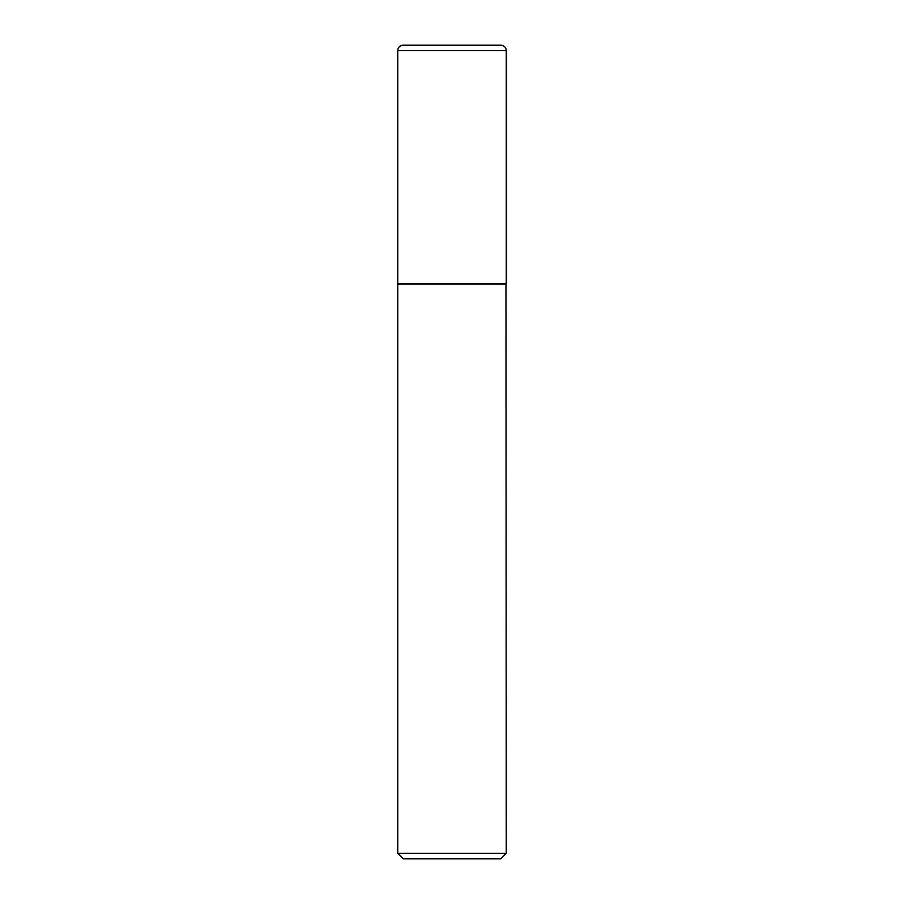 <?xml version="1.0" encoding="UTF-8"?>
<svg xmlns="http://www.w3.org/2000/svg" width="904" height="904" viewBox="0 0 904 904"><rect width="100%" height="100%" fill="white"/><g stroke="black" fill="none" stroke-linecap="round" stroke-linejoin="round"><path stroke-width="1.36" d="M397.76 50.624L397.76 283.845L506.24 283.845L506.24 50.624L397.76 50.624A5.424 5.424 0 0 1 403.184 45.2L500.816 45.2A5.424 5.424 0 0 1 506.24 50.624M506.24 284.116L397.76 284.116L397.76 853.286L506.24 853.286L505.969 283.845M506.24 853.286L500.726 858.8L403.274 858.8L397.76 853.286"/></g></svg>
